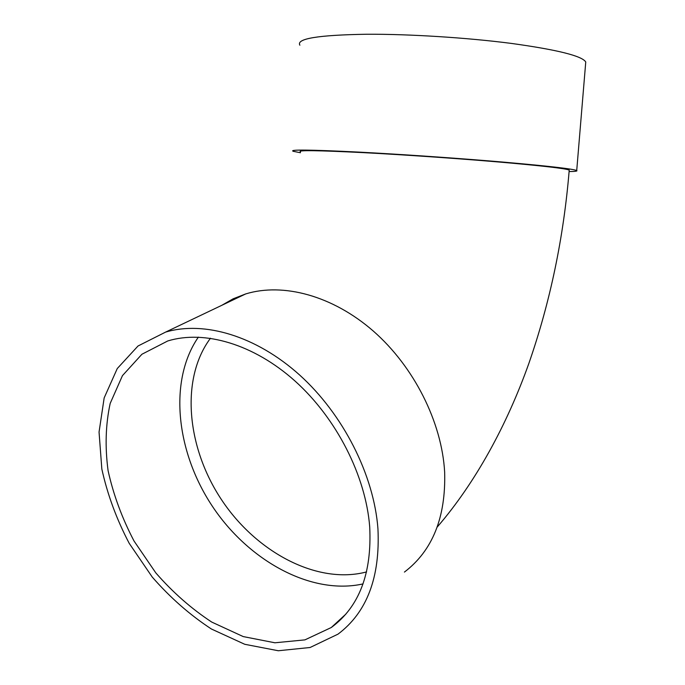 <?xml version="1.0" encoding="UTF-8"?>
<svg xmlns="http://www.w3.org/2000/svg" width="685" height="685" viewBox="0 0 685 685"><rect width="100%" height="100%" fill="white"/><g stroke="black" fill="none" stroke-linecap="round" stroke-linejoin="round"><path stroke-width="1.03" d="M569.107 171.558C575.212 171.498 577.746 171.156 576.719 170.531C572.78 168.852 547.991 166.01 502.336 162.02C458.025 158.235 400.639 154.279 358.478 152.087C310.75 149.724 288.976 149.45 293.146 151.274L300.441 152.738M300.501 151.813C296.648 150.083 317.412 150.349 362.802 152.609C402.754 154.69 456.895 158.423 498.766 162.002C541.929 165.779 565.416 168.467 569.226 170.068L569.192 170.548M404.424 572.078C432.543 550.654 445.952 517.329 444.651 472.102C441.851 422.046 413.886 366.561 373.282 331.043C332.585 295.577 283.102 282.46 245.701 293.925L233.157 298.797L221.7 305.364M198.359 337.123C168.519 380.389 175.865 451.158 212.119 505.89C248.253 560.664 311.17 595.488 363.05 583.911M377.94 528.743C373.916 474.962 343.176 414.356 299.696 375.072C256.121 335.83 204.096 320.64 165.624 332.088L138.027 345.993L117.263 368.547L104.163 397.916L99.051 432.081L101.834 469.019C107.408 494.373 116.536 519.144 129.208 543.333L152.224 577.027C170.137 597.577 189.865 614.907 211.434 629.018L244.768 644.294L278.307 650.75L310.091 647.496L337.996 634.147C366.954 612.407 380.269 577.275 377.94 528.743M369.703 526.816C365.756 475.707 336.438 418.244 295.098 381.1C253.673 343.981 204.241 329.759 167.765 340.959L141.915 354.248L122.452 375.637L110.182 403.422C105.61 424.469 104.916 446.877 108.084 470.655C113.376 494.638 122.024 518.083 134.012 540.979L155.795 572.865C172.731 592.311 191.389 608.717 211.759 622.083L243.243 636.588L274.908 642.787L304.911 639.876L331.292 627.511C359.231 606.876 372.032 573.311 369.703 526.816M585.581 64.03L585.752 61.984C582.147 55.973 557.427 49.791 511.584 43.446C467.067 37.649 409.168 34.002 366.492 34.25C318.174 35.021 295.971 38.668 299.884 45.21M210.483 338.219C180.335 378.557 186.483 446.945 221.418 499.571C256.19 552.273 317.369 584.956 366.595 571.915M437.21 527.056C475.647 482.565 507.046 424.623 528.829 363.521C550.201 302.094 563.669 237.609 569.226 170.068M165.624 332.088L245.701 293.925M331.292 627.511L345.925 614.06M576.719 170.531L585.752 61.984"/></g></svg>
